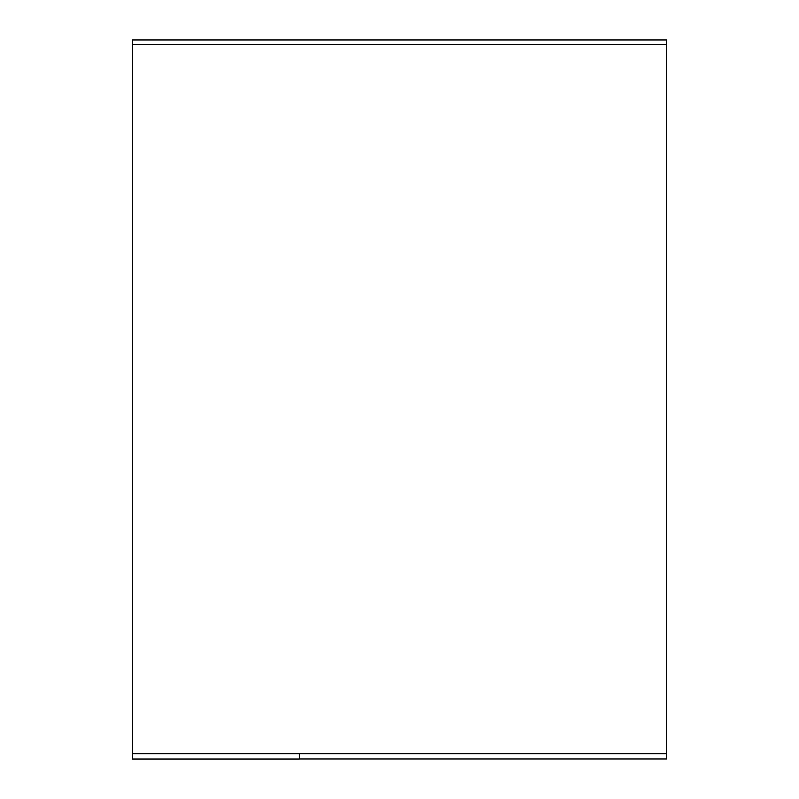 <?xml version="1.0" encoding="UTF-8"?>
<svg xmlns="http://www.w3.org/2000/svg" width="799" height="799" viewBox="0 0 799 799"><rect width="100%" height="100%" fill="white"/><g stroke="black" fill="none" stroke-linecap="round" stroke-linejoin="round"><path stroke-width="1.2" d="M132.494 753.727L132.494 759.05L299.375 759.05L299.375 753.727L132.494 753.727L132.494 39.95L666.506 39.95L666.506 44.484L132.494 44.484M299.375 753.727L666.506 753.727L666.506 758.99L299.375 758.99M666.506 44.484L666.506 753.727"/></g></svg>

